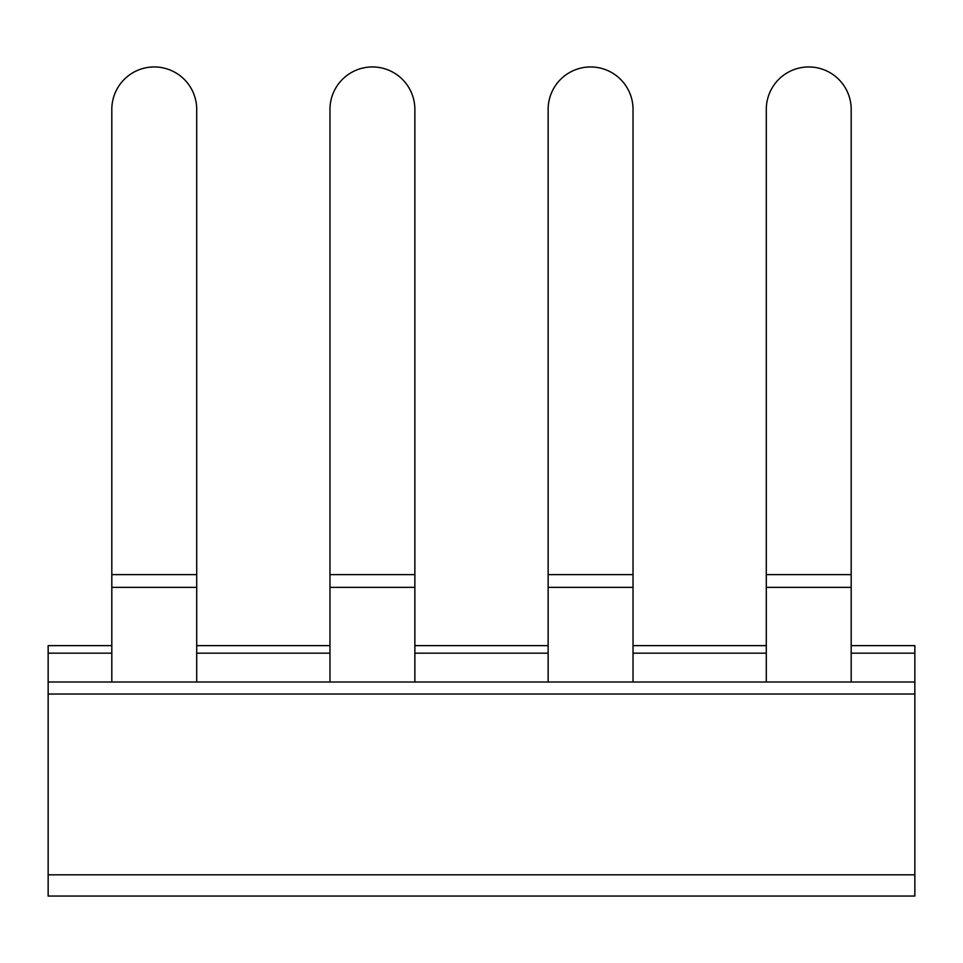 <?xml version="1.0" encoding="UTF-8"?>
<svg xmlns="http://www.w3.org/2000/svg" width="963" height="963" viewBox="0 0 963 963"><rect width="100%" height="100%" fill="white"/><g stroke="black" fill="none" stroke-linecap="round" stroke-linejoin="round"><path stroke-width="1.44" d="M766.295 682.009L766.295 109.397A42.444 42.444 0 0 1 808.739 66.953A42.444 42.444 0 0 1 851.184 109.397L851.184 682.009M633.028 574.622L633.028 109.397A42.444 42.444 0 0 0 590.584 66.953A42.444 42.444 0 0 0 548.14 109.397L548.14 587.346L633.028 587.346L633.028 574.622L548.14 574.622M633.028 682.009L633.028 587.346M548.14 682.009L548.14 587.346M414.86 574.622L414.86 109.397A42.444 42.444 0 0 0 372.416 66.953A42.444 42.444 0 0 0 329.972 109.397L329.972 587.346L414.86 587.346L414.86 574.622L329.972 574.622M414.86 682.009L414.86 587.346M329.972 682.009L329.972 587.346M196.705 574.622L196.705 109.397A42.444 42.444 0 0 0 154.261 66.953A42.444 42.444 0 0 0 111.816 109.397L111.816 587.346L196.705 587.346L196.705 574.622L111.816 574.622M196.705 682.009L196.705 587.346M111.816 682.009L111.816 587.346M111.816 645.631L48.15 645.631L48.15 896.047L914.85 896.047L914.85 645.631L851.184 645.631M766.295 574.622L851.184 574.622M766.295 587.346L851.184 587.346M48.15 694.034L914.85 694.034M48.15 874.813L914.85 874.813M48.15 653.167L111.816 653.167M196.705 653.167L329.972 653.167M414.86 653.167L548.14 653.167M633.028 653.167L766.295 653.167M851.184 653.167L914.85 653.167M196.705 645.631L329.972 645.631M414.86 645.631L548.14 645.631M633.028 645.631L766.295 645.631M48.15 682.009L914.85 682.009"/></g></svg>
